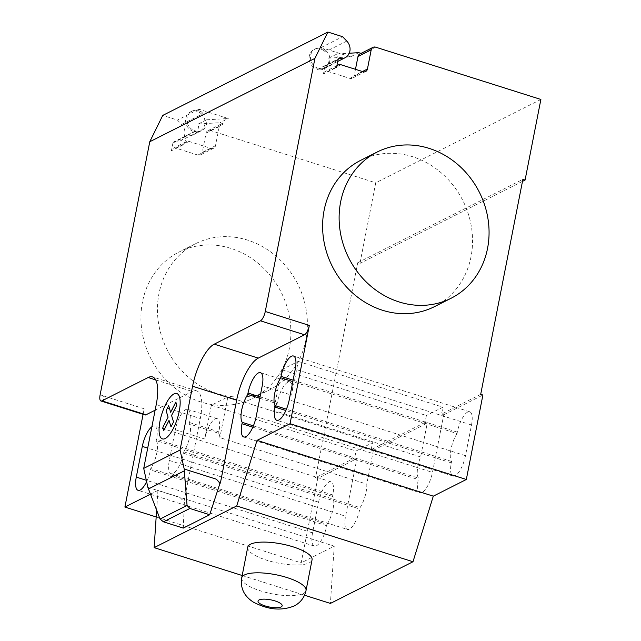 <?xml version="1.0" encoding="UTF-8"?>
<svg xmlns="http://www.w3.org/2000/svg" width="641" height="641" viewBox="0 0 641 641"><rect width="100%" height="100%" fill="white"/><g stroke="black" fill="none" stroke-linecap="round" stroke-linejoin="round"><path stroke-width="0.48" stroke-dasharray="3.21 2.4" d="M142.462 301.943A81.928 73.098 63.2 0 0 171.796 385.449A81.928 73.098 63.2 0 0 252.826 398.333A81.928 73.098 63.2 0 0 289.355 348.432A81.928 73.098 63.2 0 0 260.03 264.925A81.928 73.098 63.2 0 0 178.991 252.049A81.928 73.098 63.2 0 0 142.462 301.943M305.869 340.099A81.928 73.098 -116.8 0 1 269.34 389.992A81.928 73.098 -116.8 0 1 188.31 377.116A81.928 73.098 -116.8 0 1 158.976 293.61A81.928 73.098 -116.8 0 1 195.505 243.716A81.928 73.098 -116.8 0 1 276.543 256.592A81.928 73.098 -116.8 0 1 305.869 340.099M360.659 160.354A81.928 73.098 -116.8 0 1 441.697 173.23A81.928 73.098 -116.8 0 1 471.023 256.737A81.928 73.098 -116.8 0 1 434.494 306.63M457.033 433.564A17.611 5.993 -72.4 0 0 451.56 461.456L451.288 462.866A17.611 5.993 -72.4 0 0 453.075 476.079A17.611 5.993 -72.4 0 0 465.486 455.695L471.512 424.991A17.611 5.993 -72.4 0 0 469.725 411.778A17.611 5.993 -72.4 0 0 457.313 432.154L457.033 433.564L292.809 381.595M451.56 461.456L286.423 409.198M327.038 524.314A17.611 5.993 -72.4 0 0 332.511 496.422L332.783 495.012A17.611 5.993 -72.4 0 0 330.996 481.8A17.611 5.993 -72.4 0 0 318.585 502.183L312.56 532.887A17.611 5.993 -72.4 0 0 314.346 546.1A17.611 5.993 -72.4 0 0 326.758 525.724L327.038 524.314L150.763 468.531L150.491 469.941A17.611 5.993 107.6 0 1 146.621 481.647M332.511 496.422L156.236 440.639A17.611 5.993 107.6 0 1 150.763 468.531M151.877 426.778A17.611 5.993 107.6 0 1 154.721 426.017A17.611 5.993 107.6 0 1 156.508 439.229L156.236 440.639M156.172 516.958L301.174 562.846L317.744 478.394L356.885 458.635L345.587 516.221A17.611 5.993 -72.4 0 0 347.374 529.426A17.611 5.993 -72.4 0 0 359.793 509.05L360.066 507.64A17.611 5.993 -72.4 0 0 366.764 484.115L373.399 450.303L371.195 449.605L372.549 442.691L356.035 451.032L354.681 457.938L356.885 458.635M150.483 494.155L157.934 490.389L334.209 546.172L301.174 562.846M143.095 414.326L144.185 408.79A8.197 2.788 -72.4 0 0 145.01 414.935M155.138 410.184L192.22 391.459A36.866 12.548 -72.4 0 1 196.563 390.858A36.866 12.548 -72.4 0 1 200.304 418.509L184.039 501.422L180.033 497.536L147.871 487.36M183.27 528.096L184.424 501.23L184.015 501.102M180.033 497.536L183.63 501.294M420.608 456.937L273.715 410.456L281.703 369.729L426.393 415.52L425.039 422.427L427.243 423.124L420.608 456.937A17.611 5.993 -72.4 0 0 418.533 478.13L418.252 479.54A17.611 5.993 -72.4 0 0 420.039 492.745A17.611 5.993 -72.4 0 0 432.459 472.369L443.756 414.791L441.553 414.094L442.907 407.179L426.393 415.52M259.781 398.269L277.112 403.75L277.385 402.348A17.611 5.993 107.6 0 1 289.804 381.964A17.611 5.993 107.6 0 1 291.591 395.176L262.209 385.874M273.715 410.456A17.611 5.993 107.6 0 1 277.112 403.75M253.395 425.872L418.533 478.13M189.263 423.965L189.544 422.555A17.611 5.993 -72.4 0 0 187.757 409.351A17.611 5.993 -72.4 0 0 175.338 429.726L169.312 460.438A17.611 5.993 -72.4 0 0 171.099 473.643A17.611 5.993 -72.4 0 0 183.518 453.267L183.791 451.857A17.611 5.993 -72.4 0 0 189.263 423.965L218.645 433.26A17.611 5.993 107.6 0 1 219.871 437.635L366.764 484.115M183.791 451.857L360.066 507.64M175.338 429.726L204.719 439.021L211.346 405.24L227.859 396.907L219.871 437.635M227.859 396.907L372.549 442.691M211.346 405.24L356.035 451.032M281.703 369.729L298.217 361.396L291.591 395.176M298.217 361.396L442.907 407.179M204.719 439.021A17.611 5.993 107.6 0 1 217.131 418.645A17.611 5.993 107.6 0 1 218.926 431.858L218.645 433.26M425.039 422.427L371.195 449.605M373.399 450.303L427.243 423.124M317.744 478.394L315.54 477.697L357.718 262.73L359.921 263.427L375.73 182.813L210.48 130.516A4.094 3.654 63.2 0 0 207.876 130.7A4.094 3.654 63.2 0 0 206.049 133.192L202.284 152.39A4.094 3.654 -116.8 0 1 200.457 154.882A4.094 3.654 -116.8 0 1 197.861 155.066L175.826 148.095A4.094 3.654 63.2 0 0 173.23 148.271A4.094 3.654 63.2 0 0 171.403 150.771L172.926 142.991A1.643 1.458 -116.8 0 1 174.496 141.869A10.649 9.503 63.2 0 0 179.969 141.084A10.649 9.503 63.2 0 0 181.627 124.434L177.429 120.059L162.734 115.412M354.681 457.938L315.54 477.697M334.209 546.172L330.411 603.421M242.186 575.506L304.539 595.233M156.628 510.132L157.934 490.389M443.756 414.791L482.897 395.032M480.694 394.335L441.553 414.094M357.718 262.73L522.872 179.368M522.471 181.379L359.921 263.427M206.602 119.811L228.284 118.521L198.894 109.226L203.101 113.593A10.649 9.503 63.2 0 0 191.835 111.23A10.649 9.503 63.2 0 0 187.132 122.102A10.649 9.503 63.2 0 0 195.97 131.036A1.643 1.458 63.2 0 0 195.008 131.221A11.057 9.871 63.2 0 0 201.619 130.612A11.057 9.871 63.2 0 0 206.602 119.811L198.341 123.985A11.057 9.871 -116.8 0 1 193.366 134.778A11.057 9.871 -116.8 0 1 186.747 135.387A1.643 1.458 63.2 0 0 186.138 136.317L184.616 144.097L171.403 150.771M350.499 56.833L321.109 47.538L325.308 51.913A10.649 9.503 63.2 0 0 314.05 49.541A10.649 9.503 63.2 0 0 309.347 60.422A10.649 9.503 63.2 0 0 318.184 69.348A1.643 1.458 63.2 0 0 317.223 69.532A11.057 9.871 63.2 0 0 323.833 68.924A11.057 9.871 63.2 0 0 328.817 58.131L350.499 56.833L358.76 52.666M325.308 51.913L326.63 51.24A10.649 9.503 -116.8 0 1 324.971 67.89A10.649 9.503 -116.8 0 1 319.506 68.675A10.649 9.503 -116.8 0 1 310.669 59.749A10.649 9.503 -116.8 0 1 315.372 48.876A10.649 9.503 -116.8 0 1 326.63 51.24L346.781 41.072M321.109 47.538L342.582 36.697M318.184 69.348L338.216 59.236M317.223 69.532L325.484 65.366A1.643 1.458 63.2 0 0 324.867 66.295L323.344 74.076L336.557 67.409M323.344 74.076A4.094 3.654 -116.8 0 1 325.171 71.584A4.094 3.654 -116.8 0 1 327.767 71.399L349.802 78.37A4.094 3.654 63.2 0 0 352.398 78.194A4.094 3.654 63.2 0 0 354.225 75.694L362.477 71.536M323.833 68.924L332.094 64.757A11.057 9.871 -116.8 0 0 337.07 53.956L328.817 58.131M332.094 64.757A11.057 9.871 -116.8 0 1 325.484 65.366M355.475 69.316L354.225 75.694M359.817 54.004A4.094 3.654 -116.8 0 1 362.421 53.828L361.043 53.387M337.07 53.956L349.257 53.235M540.884 99.451L375.73 182.813M184.616 144.097A4.094 3.654 -116.8 0 1 186.443 141.605A4.094 3.654 -116.8 0 1 189.039 141.421L211.073 148.4A4.094 3.654 63.2 0 0 213.669 148.215A4.094 3.654 63.2 0 0 215.496 145.723L219.262 126.525A4.094 3.654 -116.8 0 1 221.089 124.034A4.094 3.654 -116.8 0 1 223.693 123.849L220.031 122.687L228.284 118.521M198.894 109.226L177.429 120.059M203.101 113.593L201.779 114.266A10.649 9.503 -116.8 0 1 200.112 130.916A10.649 9.503 -116.8 0 1 194.648 131.701A10.649 9.503 -116.8 0 1 185.81 122.776A10.649 9.503 -116.8 0 1 190.513 111.895A10.649 9.503 -116.8 0 1 201.779 114.266L181.627 124.434M195.008 131.221L186.747 135.387M195.97 131.036L174.496 141.869M198.341 123.985L220.031 122.687M247.73 547.222A32.771 9.727 -168.9 0 0 266.68 560.202A32.771 9.727 -168.9 0 0 312.055 559.841M465.486 455.695L289.219 399.912M451.288 462.866L285.862 410.52M471.512 424.991L295.245 369.208M457.313 432.154L293.089 380.185M318.585 502.183L147.694 448.099M312.56 532.887L146.324 480.285M326.758 525.724L150.491 469.941M332.783 495.012L156.508 439.229M104.619 402.155A8.197 2.788 107.6 0 1 103.786 396.01L100.116 394.848M103.786 396.01L144.185 408.79M155.707 379.905L192.22 391.459M156.236 404.559L200.304 418.509M252.826 427.186L418.252 479.54M256.184 416.586L432.459 472.369M169.312 460.438L345.587 516.221M189.544 422.555L218.926 431.858M183.518 453.267L359.793 509.05M260.054 396.859L277.385 402.348M324.867 66.295L338.079 59.629M340.98 64.733L327.767 71.399M363.014 71.704L349.802 78.37M375.634 47.162L362.421 53.828M210.48 130.516L223.693 123.849M186.138 136.317L172.926 142.991M175.826 148.095L189.039 141.421M197.861 155.066L211.073 148.4M215.496 145.723L202.284 152.39M219.262 126.525L206.049 133.192M241.705 577.942A32.771 9.727 -168.9 0 0 260.655 590.922A32.771 9.727 -168.9 0 0 303.241 593.55A32.771 9.727 -168.9 0 0 306.021 590.561M252.826 398.333L269.34 389.992M453.075 476.079L276.8 420.296M469.725 411.778L293.45 355.995M314.346 546.1L138.071 490.317M330.996 481.8L154.721 426.017M196.563 390.858L152.502 376.916M243.772 436.97L420.039 492.745M187.757 409.351L217.131 418.645M171.099 473.643L347.374 529.426M260.422 372.669L289.804 381.964M195.505 243.716L178.991 252.049M337.719 61.456L324.971 67.89M317.343 69.468L338.809 58.627M336.894 65.662L325.171 71.584M365.61 71.52L352.398 78.194M314.05 49.541L315.372 48.876M179.969 141.084L200.112 130.916M195.128 131.157L173.655 141.99M173.23 148.271L186.443 141.605M213.669 148.215L200.457 154.882M191.835 111.23L190.513 111.895M193.366 134.778L201.619 130.612M207.876 130.7L221.089 124.034"/><path stroke-width="0.96" d="M487.545 248.396A81.928 73.098 63.2 0 0 458.211 164.889A81.928 73.098 63.2 0 0 377.18 152.013A81.928 73.098 63.2 0 0 340.643 201.915A81.928 73.098 63.2 0 0 369.977 285.421A81.928 73.098 63.2 0 0 451.016 298.297A81.928 73.098 63.2 0 0 487.545 248.396M451.016 298.297L434.494 306.63A81.928 73.098 -116.8 0 1 353.463 293.754A81.928 73.098 -116.8 0 1 324.13 210.248A81.928 73.098 -116.8 0 1 360.659 160.354L377.18 152.013M289.219 399.912A17.611 5.993 107.6 0 1 276.8 420.296A17.611 5.993 107.6 0 1 275.013 407.083L275.285 405.673A17.611 5.993 107.6 0 1 280.758 377.781L281.038 376.371A17.611 5.993 107.6 0 1 293.45 355.995A17.611 5.993 107.6 0 1 295.245 369.208L289.219 399.912M292.809 381.595L280.758 377.781M286.423 409.198L275.285 405.673M146.621 481.647A17.611 5.993 107.6 0 1 138.071 490.317A17.611 5.993 107.6 0 1 136.285 477.104L142.31 446.4A17.611 5.993 107.6 0 1 151.877 426.778M150.483 494.155L124.899 507.063L156.172 516.958M100.941 400.994A8.197 2.788 -72.4 0 0 101.911 400.857L105.581 402.019A8.197 2.788 107.6 0 1 104.619 402.155L100.941 400.994A8.197 2.788 -72.4 0 1 100.116 394.848L149.77 141.741L314.923 58.379L265.27 311.486A8.197 2.788 107.6 0 1 260.454 320.829L214.214 344.169A36.866 12.548 -72.4 0 0 192.572 386.219L180.049 450.046L184.207 469.02L187.052 505.428L189.864 508.481L163.439 521.822L160.058 519.058L147.871 487.36L143.72 468.387L180.049 450.046M104.619 402.155L145.01 414.935A8.197 2.788 -72.4 0 0 145.98 414.799L155.138 410.184M143.72 468.387L156.236 404.559A36.866 12.548 -72.4 0 0 152.502 376.916A36.866 12.548 -72.4 0 0 148.151 377.517L101.911 400.857M160.058 519.058L187.052 505.428M219.583 483.146L219.967 482.953L216.362 479.196L219.983 483.282L209.695 514.755L183.27 528.096L163.439 521.822M209.695 514.755L189.864 508.481M214.214 344.169L258.283 358.119A36.866 12.548 -72.4 0 0 236.641 400.168L220.376 483.082L219.967 482.953M216.362 479.196L184.207 469.02M242.258 422.347L241.986 423.757A17.611 5.993 -72.4 0 0 243.772 436.97A17.611 5.993 -72.4 0 0 256.184 416.586L262.209 385.874A17.611 5.993 -72.4 0 0 260.422 372.669A17.611 5.993 -72.4 0 0 248.011 393.045L247.73 394.455A17.611 5.993 -72.4 0 0 242.258 422.347L253.395 425.872M247.73 394.455L259.781 398.269M433.3 496.158L466.327 479.484L290.053 423.701L257.025 440.375L433.3 496.158L412.988 561.74L236.713 505.957L154.136 547.638L242.186 575.506M257.025 440.375L236.713 505.957M304.539 595.233L330.411 603.421L412.988 561.74M154.136 547.638L156.628 510.132M258.283 358.119L304.523 334.778A8.197 2.788 107.6 0 0 309.331 325.428L290.053 423.701M466.327 479.484L482.897 395.032L480.694 394.335L522.872 179.368L525.075 180.065L522.471 181.379M124.899 507.063L143.095 414.326M525.075 180.065L540.884 99.451L375.634 47.162A4.094 3.654 63.2 0 0 373.03 47.338A4.094 3.654 63.2 0 0 371.203 49.838L367.437 69.028A4.094 3.654 -116.8 0 1 365.61 71.52A4.094 3.654 -116.8 0 1 363.014 71.704L340.98 64.733A4.094 3.654 63.2 0 0 338.384 64.909A4.094 3.654 63.2 0 0 336.557 67.409L338.079 59.629A1.643 1.458 -116.8 0 1 339.65 58.507A10.649 9.503 63.2 0 0 345.122 57.722A10.649 9.503 63.2 0 0 346.781 41.072L342.582 36.697L327.888 32.05L314.923 58.379M373.03 47.338L359.817 54.004A4.094 3.654 -116.8 0 0 357.99 56.504L355.475 69.316M361.043 53.387L358.76 52.666L349.257 53.235M327.888 32.05L162.734 115.412L149.77 141.741M306.021 590.561L312.055 559.841A32.771 9.727 -168.9 0 0 293.105 546.861A32.771 9.727 -168.9 0 0 247.73 547.222L241.705 577.942C240.167 588.093 244.101 596.178 253.499 602.211C267.81 609.471 280.421 611.298 294.115 606.009C300.429 602.756 304.395 597.604 306.021 590.561L306.021 590.561A32.771 9.727 -168.9 0 0 287.08 577.581A32.771 9.727 -168.9 0 0 244.485 574.953A32.771 9.727 -168.9 0 0 241.705 577.942M166.131 410.641L168.671 405.705L170.626 412.251L175.85 402.075L176.804 405.256L171.572 415.424L173.527 421.962L170.987 426.89L169.032 420.352L163.8 430.52L162.854 427.355L168.078 417.187L166.131 410.641M160.018 421.049A23.797 8.101 -72.4 0 0 170.626 433.092A23.797 8.101 -72.4 0 0 178.198 394.463A23.797 8.101 -72.4 0 0 160.018 421.049M285.862 410.52L275.013 407.083M293.089 380.185L281.038 376.371M147.694 448.099L142.31 446.4M146.324 480.285L136.285 477.104M105.581 402.019L145.98 414.799M155.707 379.905L148.151 377.517M148.472 488.931L184.344 470.823M236.641 400.168L192.572 386.219M241.986 423.757L252.826 427.186M248.011 393.045L260.054 396.859M260.454 320.829L304.523 334.778M309.331 325.428L265.27 311.486M338.216 59.236L339.65 58.507M362.477 71.536L367.437 69.028M357.99 56.504L371.203 49.838M275.061 600.929A12.291 3.646 -168.9 0 0 259.084 599.944A12.291 3.646 -168.9 0 0 265.15 605.937A12.291 3.646 -168.9 0 0 281.119 606.923A12.291 3.646 -168.9 0 0 275.061 600.929M345.122 57.722L337.719 61.456M338.384 64.909L336.894 65.662"/></g></svg>
